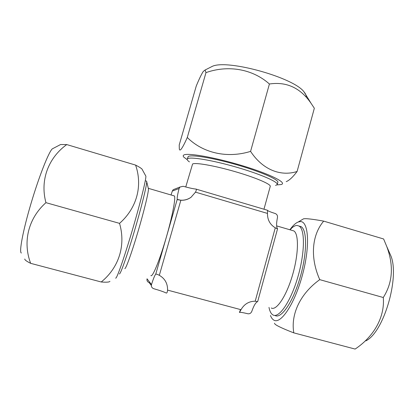 <?xml version="1.0" encoding="UTF-8"?>
<svg xmlns="http://www.w3.org/2000/svg" width="414" height="414" viewBox="0 0 414 414"><rect width="100%" height="100%" fill="white"/><g stroke="black" fill="none" stroke-linecap="round" stroke-linejoin="round"><path stroke-width="0.62" d="M146.277 181.073L146.659 181.187L146.711 181.762C146.81 185.555 141.262 207.988 134.136 231.995C127.015 256.023 120.427 274.508 119.377 273.939M173.761 195.775L174.403 195.962C175.96 197.882 172.048 217.93 165.61 239.685C159.188 261.467 152.378 277.711 150.882 275.553M275.589 185.467L277.261 184.525C278.358 181.932 260.116 173.978 236.177 167.096C212.258 160.182 190.233 156.554 187.578 158.722L187.19 159.209C187.024 159.871 187.78 160.767 189.446 161.89M263.961 209.225L270.254 186.383C271.154 184.23 255.355 177.466 234.769 171.541C214.204 165.595 195.072 162.298 192.582 164.011L185.746 186.978M268.986 307.385C269.726 311.193 270.989 313.677 272.779 314.826L272.914 314.904C278.855 318.708 290.561 301.925 297.718 277.489C304.947 253.099 305.154 229.465 299.099 226.08L297.128 225.459C295.43 225.423 293.573 226.344 291.544 228.228L290.064 229.754M183.174 186.284C189.224 187.94 193.478 188.867 195.936 189.063L196.112 189.12C196.51 189.54 196.308 190.554 195.496 192.153L191.035 197.281C187.997 199.46 184.603 200.448 180.856 200.247L177.218 199.393C176.969 197.959 177.596 194.337 179.096 188.52L180.007 187.019L183.174 186.284M267.532 210.281L267.48 213.422C267.392 219.777 269.99 224.579 275.274 227.824L277.551 228.807L257.689 301.563M267.573 210.457C268.205 211.073 270.782 212.108 275.305 213.557C276.971 214.286 277.69 215.616 277.463 217.547C276.304 223.296 276.309 227.001 277.478 228.668L277.551 228.807M240.534 309.579L239.416 312.498L241.01 309.703C244.234 304.078 248.969 301.247 255.205 301.211L257.549 301.64C255.681 302.479 253.761 305.729 251.795 311.39C251.019 313.17 249.735 313.967 247.939 313.776L247.857 313.755C243.184 312.622 240.41 312.156 239.54 312.363M180.007 187.014L173.197 189.684L172.307 191.082L171.06 194.916M151.483 284.599C153.34 278.731 154.764 275.243 155.747 274.135C156.233 273.964 157.429 274.358 159.328 275.31C164.953 278.596 167.701 283.528 167.566 290.111C167.359 292.201 166.935 293.184 166.278 293.05C164.053 291.922 159.887 290.478 153.78 288.713C151.85 287.953 151.084 286.581 151.483 284.599L147.027 278.798C146.716 280.682 147.415 281.934 149.123 282.56L151.343 285.489M271.217 307.985C276.34 311.054 286.348 296.289 292.481 275.238C298.675 254.227 298.975 233.853 293.821 230.919L276.635 225.884M148.274 188.163L148.455 188.924C148.585 192.448 143.875 211.833 137.774 232.373C131.683 252.933 125.903 268.919 124.821 268.614M277.033 184.887L281.065 184.551C287.766 183.055 270.761 174.304 242.609 165.776C214.499 157.222 186.445 152.399 183.619 155.162C182.983 155.664 183.086 156.357 183.93 157.248L187.195 159.633M297.102 171.484L314.34 108.251L311.049 103.283C300.419 87.882 286.54 81.454 269.411 84.001C252.53 68.936 228.161 64.791 205.981 72.616L205.075 70.023L203.243 71.472C201.385 74.349 199.062 79.198 196.262 86.014L179.221 144.972L179.319 149.009C179.505 150.049 179.95 150.292 180.649 149.728C182.119 148.259 184.328 144.175 187.278 137.484C202.586 152.802 226.831 158.769 250.584 151.379C262.538 169.631 280.614 176.819 297.102 171.484C292.931 177.021 289.308 180.406 286.24 181.637M277.261 184.525L277.851 182.367C278.974 179.702 260.753 171.675 236.824 164.788C212.915 157.874 190.88 154.313 188.199 156.559L187.19 159.209M205.981 72.616L187.278 137.484M269.411 84.001L250.584 151.379M306.153 97.099C306.396 95.618 305.703 93.911 304.078 91.975C294.38 77.827 228.171 59.218 212.522 66.24L209.406 67.824M109.933 281.329C109.384 282.177 106.481 282.4 101.228 281.986C118.414 268.117 126.141 246.004 119.548 223.363C137.127 207.89 142.711 185.544 135.601 165.088C138.7 166.676 140.812 167.975 141.94 168.99L142.525 170.061M59.456 145.117L60.599 144.522L66.752 144.574C48.764 157.532 39.734 179.702 45.944 202.669C28.136 218.478 22.589 242.102 30.662 263.34L101.228 281.986M30.662 263.34C26.693 261.379 24.721 259.94 24.742 259.014M45.944 202.669L119.548 223.363M66.752 144.574L135.601 165.088M145.588 175.639L145.873 176.157C146.214 179.329 139.968 204.475 131.843 231.85C123.724 259.257 116.422 279.802 115.641 278.084M53.354 148.31L52.252 148.89C48.619 152.223 39.009 176.509 30.978 203.631C22.92 230.764 18.884 252.499 21.373 253.021M270.471 315.52C271.31 317.729 272.402 319.241 273.752 320.058C280.661 324.83 294.784 303.783 302.494 274.803C310.298 245.859 308.575 221.117 300.383 221.578L298.209 221.997C295.606 223.048 292.838 225.62 289.914 229.708M298.209 221.997L303.571 218.804L305.387 218.67C309.087 218.758 315.183 219.575 323.676 221.123C312.063 234.748 309.739 257.135 319.748 279.647C300.331 293.51 290.571 314.216 293.8 332.872C285.608 329.71 279.88 327.179 276.614 325.29C275.098 324.353 274.42 323.66 274.575 323.215M274.994 315.463C281.008 319.282 292.77 302.53 299.922 278.11C307.147 253.73 307.286 230.096 301.164 226.686L299.167 226.06M293.8 332.872L355.108 349.069C373.64 336.794 384.999 317.315 383.286 297.511C392.777 282.519 393.911 265.452 386.676 246.314L383.618 238.981L323.676 221.123M383.286 297.511L319.748 279.647M365.867 340.851C383.555 332.551 399.743 277.96 390.992 256.142L388.932 251.448M179.096 188.52L172.307 191.082M155.747 274.135L177.218 199.393M267.48 213.422L195.496 192.153M180.856 200.247L159.328 275.31M167.566 290.111L241.01 309.703M255.205 301.211L275.274 227.824M290.147 229.775L291.544 228.228M196.112 189.12L267.553 210.286M301.164 226.686L299.099 226.08M148.388 188.344L174.403 195.962M148.455 188.924L146.711 181.762M145.288 180.783L146.659 181.187M177.471 199.61C182.357 200.893 186.88 200.117 191.035 197.281M276.133 228.28L277.546 228.823M212.522 66.24L205.075 70.023M304.078 91.975L311.038 103.267M52.252 148.89L60.599 144.522M145.873 176.157L141.94 168.99M390.992 256.142L386.686 246.34"/></g></svg>
